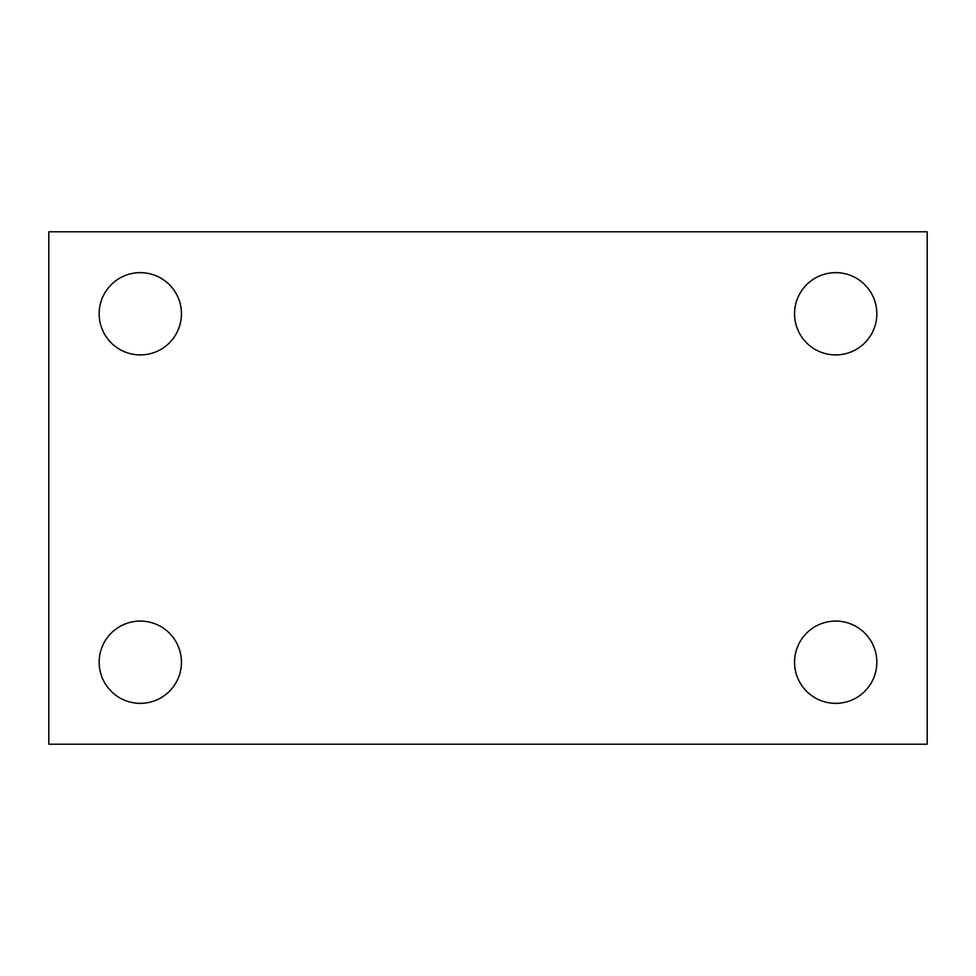 <?xml version="1.0" encoding="UTF-8"?>
<svg xmlns="http://www.w3.org/2000/svg" width="976" height="976" viewBox="0 0 976 976"><rect width="100%" height="100%" fill="white"/><g stroke="black" fill="none" stroke-linecap="round" stroke-linejoin="round"><path stroke-width="1.46" d="M48.8 744.2L48.8 231.8L927.2 231.8L927.2 744.2L48.8 744.2M140.3 703.354A41.138 41.138 0 0 0 181.438 662.216A41.138 41.138 0 0 0 140.3 621.078A41.138 41.138 0 0 0 99.162 662.216A41.138 41.138 0 0 0 140.3 703.354M835.7 703.354A41.138 41.138 0 0 0 876.838 662.216A41.138 41.138 0 0 0 835.7 621.078A41.138 41.138 0 0 0 794.562 662.216A41.138 41.138 0 0 0 835.7 703.354M835.7 354.922A41.138 41.138 0 0 0 876.838 313.784A41.138 41.138 0 0 0 835.7 272.646A41.138 41.138 0 0 0 794.562 313.784A41.138 41.138 0 0 0 835.7 354.922M140.3 354.922A41.138 41.138 0 0 0 181.438 313.784A41.138 41.138 0 0 0 140.3 272.646A41.138 41.138 0 0 0 99.162 313.784A41.138 41.138 0 0 0 140.3 354.922"/></g></svg>
